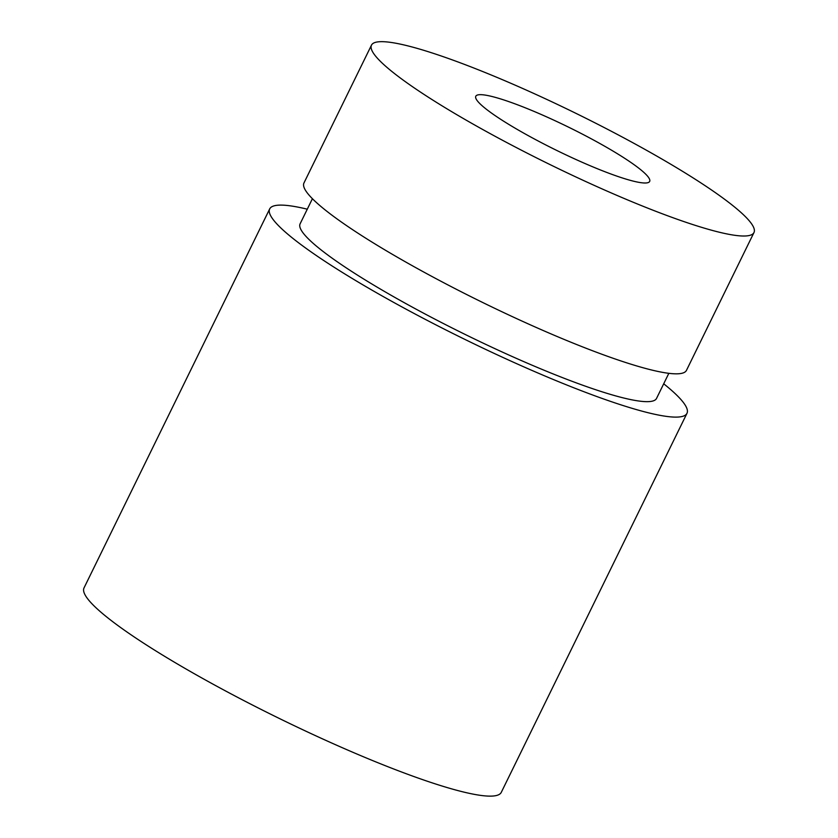 <?xml version="1.0" encoding="UTF-8"?>
<svg xmlns="http://www.w3.org/2000/svg" width="838" height="838" viewBox="0 0 838 838"><rect width="100%" height="100%" fill="white"/><g stroke="black" fill="none" stroke-linecap="round" stroke-linejoin="round"><path stroke-width="1.26" d="M437.656 54.774A212.967 28.702 -153.9 0 1 648.319 151.29A212.967 28.702 -153.9 0 1 753.98 232.535A212.967 28.702 -153.9 0 1 687.799 222.908A212.967 28.702 -153.9 0 1 477.147 126.391A212.967 28.702 -153.9 0 1 371.475 45.147A212.967 28.702 -153.9 0 1 437.656 54.774M505.88 100.623A96.799 13.052 26.1 0 0 475.795 96.244A96.799 13.052 26.1 0 0 523.823 133.179A96.799 13.052 26.1 0 0 619.586 177.048A96.799 13.052 26.1 0 0 649.66 181.427A96.799 13.052 26.1 0 0 601.632 144.492A96.799 13.052 26.1 0 0 505.88 100.623M753.98 232.535L686.469 370.354A212.967 28.702 -153.9 0 1 620.288 360.728A212.967 28.702 -153.9 0 1 409.625 264.211A212.967 28.702 -153.9 0 1 303.964 182.967L371.475 45.147M668.839 373.319L656.542 398.417A198.449 26.753 -153.9 0 1 534.937 366.416A198.449 26.753 -153.9 0 1 342.993 265.698A198.449 26.753 -153.9 0 1 300.119 223.809L312.417 198.711M663.706 383.794A232.325 31.32 -153.9 0 1 686.971 413.323A232.325 31.32 -153.9 0 1 544.606 375.853A232.325 31.32 -153.9 0 1 319.896 257.947A232.325 31.32 -153.9 0 1 269.689 208.903A232.325 31.32 -153.9 0 1 307.284 209.186M686.971 413.323L501.292 792.339A232.325 31.32 -153.9 0 1 358.926 754.87A232.325 31.32 -153.9 0 1 134.216 636.953A232.325 31.32 -153.9 0 1 84.02 587.92L269.689 208.903"/></g></svg>

